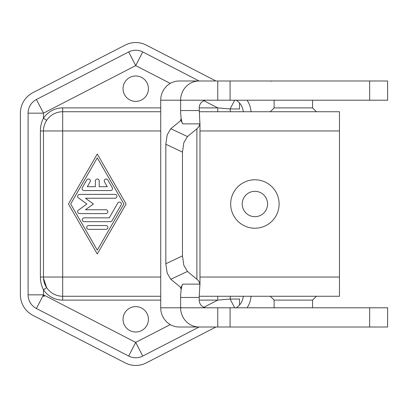 <?xml version="1.0" encoding="UTF-8"?>
<svg xmlns="http://www.w3.org/2000/svg" width="408" height="408" viewBox="0 0 408 408"><rect width="100%" height="100%" fill="white"/><g stroke="black" fill="none" stroke-linecap="round" stroke-linejoin="round"><path stroke-width="0.61" d="M369.668 80.988L387.6 80.988L387.6 100.21L180.627 100.21A19.222 18.564 -90 0 1 186.063 86.618A19.222 18.564 -90 0 1 199.191 80.988L369.668 80.988L369.668 100.21M274.115 100.21L274.115 107.896L312.554 107.896L312.554 100.21M135.726 101.362A12.684 12.684 0 0 1 123.038 88.674A12.684 12.684 0 0 1 135.726 75.99A12.684 12.684 0 0 1 148.41 88.674A12.684 12.684 0 0 1 135.726 101.362M135.726 332.01A12.684 12.684 0 0 1 123.038 319.326A12.684 12.684 0 0 1 135.726 306.637A12.684 12.684 0 0 1 148.41 319.326A12.684 12.684 0 0 1 135.726 332.01M44.329 296.259L43.467 294.841L43.467 296.259L44.329 296.259M230.699 111.741A3.845 0.566 90 0 1 230.153 108.951L217.77 107.896L199.191 107.896L199.91 123.869L198.946 126.536L196.886 128.852L187.44 136.563L170.794 128.719L167.188 134.813L165.826 144.254L165.826 263.746L167.188 273.187L170.794 279.281L187.44 271.437L183.835 265.343L182.473 255.898L165.826 263.746M199.201 296.259L339.466 296.259L339.466 111.741L199.201 111.741M160.726 277.037L62.684 277.037L62.684 130.963L43.467 130.963C43.488 127.102 44.559 123.563 46.67 120.334L43.467 118.213C41.438 122.084 40.412 126.332 40.392 130.963L40.392 277.037C40.412 281.663 41.438 285.916 43.467 289.787A23.067 23.067 0 0 0 62.684 300.104L160.726 300.104M217.77 296.259L217.77 300.104L230.153 299.049L239.516 299.049L239.516 305.011A15.377 15.377 0 0 0 243.296 296.259M217.77 111.741L217.77 107.896L203.893 100.745M274.115 307.79L274.115 300.104L312.554 300.104L316.399 296.259M199.191 80.988L179.291 80.988A19.222 18.564 90 0 0 166.163 86.618A19.222 18.564 90 0 0 160.726 100.21L160.726 307.79A19.222 18.564 90 0 0 166.163 321.382A19.222 18.564 90 0 0 179.291 327.012L199.191 327.012A19.222 18.564 -90 0 1 186.063 321.382A19.222 18.564 -90 0 1 180.627 307.79L180.622 297.447L199.191 297.447L199.91 284.131L182.611 284.131A15.377 3.978 -90 0 0 181.157 289.762A15.377 3.978 -90 0 0 180.622 297.447M206.616 100.21A7.691 7.426 90 0 0 201.363 102.459A7.691 7.426 90 0 0 199.191 107.896M199.191 297.447L199.191 300.104A7.691 7.426 90 0 0 201.363 305.541A7.691 7.426 90 0 0 206.616 307.79M170.794 128.719L180.244 121.008L180.759 120.013L180.627 119.437L182.611 123.869A15.377 3.978 90 0 1 181.157 118.238A15.377 3.978 90 0 1 180.622 110.553L180.622 100.21L160.726 100.21M165.826 144.254L182.473 152.102L183.835 142.657L187.44 136.563M254.893 216.684A12.684 12.684 0 0 1 242.209 204A12.684 12.684 0 0 1 254.893 191.316A12.684 12.684 0 0 1 267.577 204A12.684 12.684 0 0 1 254.893 216.684M254.893 228.22A24.22 24.22 0 0 1 230.673 204A24.22 24.22 0 0 1 254.893 179.78A24.22 24.22 0 0 1 279.113 204A24.22 24.22 0 0 1 254.893 228.22M110.588 190.546L83.982 190.546A1.923 1.923 0 0 1 82.314 187.665L86.751 179.974A1.923 1.923 0 0 1 89.377 179.27A1.923 1.923 0 0 1 90.081 181.897L87.307 186.701L95.36 186.701L95.36 180.933A1.923 1.923 0 0 1 97.282 179.015A1.923 1.923 0 0 1 99.205 180.933L99.205 186.701L107.258 186.701L104.484 181.897A1.923 1.923 0 0 1 105.188 179.27A1.923 1.923 0 0 1 107.814 179.974L112.251 187.665A1.923 1.923 0 0 1 110.588 190.546M88.638 229.373A1.923 1.923 0 0 1 86.715 227.45A1.923 1.923 0 0 1 88.638 225.527L105.927 225.527A1.923 1.923 0 0 1 107.85 227.45A1.923 1.923 0 0 1 105.927 229.373L88.638 229.373M97.282 250.13L123.894 204L97.282 157.871L70.671 204L97.282 250.13M126.113 204L97.282 253.975L68.452 204L97.282 154.025L126.113 204M110.364 221.682L84.201 221.682A1.923 1.923 0 0 1 82.278 219.759A1.923 1.923 0 0 1 84.201 217.841L109.252 217.841L117.795 203.041A1.923 1.923 0 0 1 120.416 202.337A1.923 1.923 0 0 1 121.12 204.959L112.027 220.723A1.923 1.923 0 0 1 110.364 221.682M85.476 198.232L93.437 204L85.476 209.768L105.927 209.768A1.923 1.923 0 0 1 107.85 211.691A1.923 1.923 0 0 1 105.927 213.608L79.545 213.608A1.923 1.923 0 0 1 78.418 210.13L86.884 204L78.418 197.87A1.923 1.923 0 0 1 79.545 194.392L115.02 194.392A1.923 1.923 0 0 1 116.943 196.309A1.923 1.923 0 0 1 115.02 198.232L85.476 198.232M239.516 108.946L239.516 102.989A15.377 15.377 0 0 1 243.296 111.741M215.909 327.012L146.294 362.89A23.067 23.067 0 0 1 125.159 362.89L32.9 315.343A23.067 23.067 0 0 1 20.4 294.841L20.4 113.159A23.067 23.067 0 0 1 32.9 92.657L125.159 45.11A23.067 23.067 0 0 1 146.294 45.11L215.909 80.988M251.007 296.259A23.067 23.067 0 0 1 247.07 307.79M247.07 100.21A23.067 23.067 0 0 1 251.007 111.741M160.726 296.259L62.684 296.259A19.222 19.222 0 0 1 43.467 277.037L43.467 130.963A19.222 19.222 0 0 1 62.684 111.741L62.684 107.896A23.067 23.067 0 0 0 43.467 118.213L43.467 113.159L28.091 113.159A15.377 15.377 0 0 1 36.419 99.491L43.467 113.159L135.726 65.612L142.769 51.944L199.124 80.988L142.769 51.944A15.377 15.377 0 0 0 128.678 51.944L36.419 99.491A15.377 15.377 0 0 0 28.091 113.159L28.091 294.841A15.377 15.377 0 0 0 36.419 308.509L128.678 356.056A15.377 15.377 0 0 0 142.769 356.056L199.124 327.012M28.091 113.159L28.091 294.841A15.377 15.377 0 0 0 36.419 308.509L128.678 356.056A15.377 15.377 0 0 0 142.769 356.056L135.726 342.389L43.467 294.841L36.419 308.509M182.473 152.102L182.473 255.898M187.44 271.437L197.895 280.087L199.15 281.826L199.91 284.131M180.627 287.456L180.627 288.563L180.759 287.987L180.244 286.992L170.794 279.281M180.627 288.563L182.611 284.131M199.191 327.012L387.6 327.012L387.6 307.79L160.726 307.79M230.699 296.259A3.845 0.566 -90 0 0 230.153 299.049L234.661 307.79M43.508 278.302L46.67 287.666L43.467 289.787L43.467 294.841L28.091 294.841M239.516 108.951L230.153 108.951L234.661 100.21M236.273 307.79A15.377 15.377 0 0 0 239.516 305.011M160.726 111.741L62.684 111.741A19.222 19.222 0 0 0 43.467 130.963L40.392 130.963M239.516 102.989A15.377 15.377 0 0 0 236.273 100.21M217.76 100.21L217.76 80.988L188.705 80.988M170.264 83.411L135.726 65.612L128.678 51.944M128.678 356.056L135.726 342.389L170.264 324.59M339.466 277.037L199.976 277.037M43.467 277.037A19.222 19.222 0 0 0 62.684 296.259L62.684 277.037L40.392 277.037M160.726 130.963L62.684 130.963L62.684 111.741M199.976 130.963L339.466 130.963M199.191 300.104L217.77 300.104L203.893 307.255M62.684 296.259L62.684 300.104M199.191 110.553L180.622 110.553M182.611 123.869L199.91 123.869M196.886 128.852L196.886 279.149M217.76 307.79L217.76 327.012M180.627 119.437L180.627 120.544M369.668 307.79L369.668 327.012M230.071 307.79L230.071 327.012M160.726 107.896L62.684 107.896M230.071 100.21L230.071 80.988M274.115 107.896L270.269 111.741M312.554 307.79L312.554 300.104M199.976 285.279L199.976 122.721M271.861 80.988L270.968 81.253M274.115 300.104L270.269 296.259M316.399 111.741L312.554 107.896"/></g></svg>
